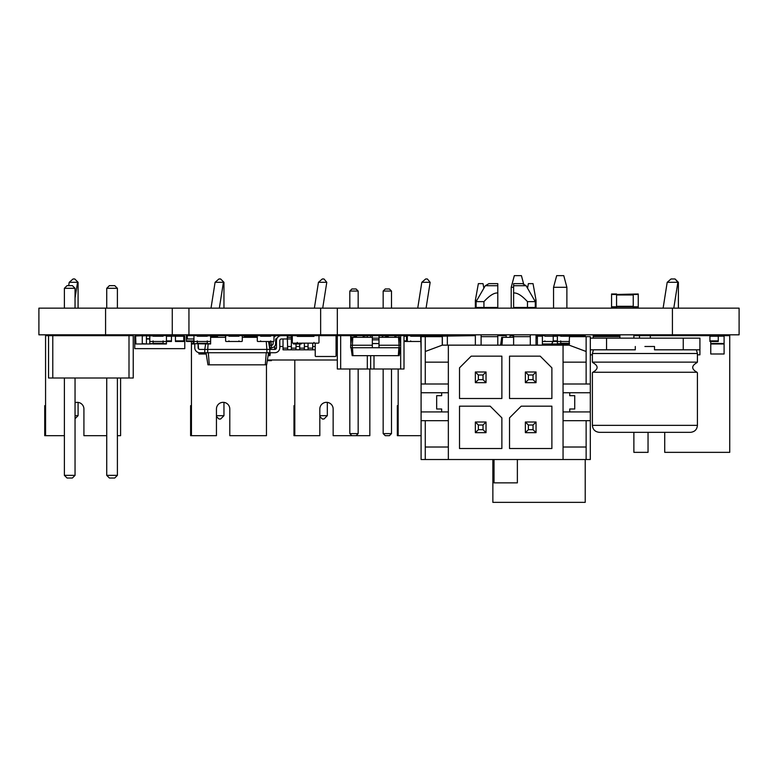 <?xml version="1.0" encoding="UTF-8"?>
<svg xmlns="http://www.w3.org/2000/svg" width="778" height="778" viewBox="0 0 778 778"><rect width="100%" height="100%" fill="white"/><g stroke="black" fill="none" stroke-linecap="round" stroke-linejoin="round"><path stroke-width="1.17" d="M292.304 336.397L292.304 342.408A0.749 0.749 0 0 0 293.053 343.156L296.554 343.156A0.749 0.749 0 0 0 297.303 342.408L297.303 343.156L313.981 343.156L313.981 342.408A0.749 0.749 0 0 0 314.73 343.156L318.231 343.156A0.749 0.749 0 0 0 318.98 342.408L318.98 336.397A0.749 0.749 0 0 0 318.231 335.649L314.73 335.649A0.749 0.749 0 0 0 313.981 336.397L297.303 336.397A0.749 0.749 0 0 0 296.554 335.649L293.053 335.649A0.749 0.749 0 0 0 292.304 336.397M350.829 343.983L350.654 335.649L337.321 335.649L337.321 368.996L404.006 368.996L404.006 335.649L378.993 335.649L378.993 347.737L400.67 347.737L400.67 368.996M372.331 345.238L350.654 345.238L351.773 337.321L352.794 337.321L352.24 347.737L372.331 347.737L372.331 335.649L350.654 335.649M340.657 335.649L340.657 368.996M367.323 355.653L367.323 368.996M370.659 335.649L370.659 337.321M370.659 355.653L370.659 368.996M373.994 355.653L373.994 368.996M400.67 335.649L400.67 347.737M349.818 308.146L349.818 291.06L358.162 291.06L358.162 308.146M358.162 334.822L358.162 335.649M349.818 334.822L349.818 335.649M383.165 308.146L383.165 291.06L391.499 291.06L391.499 308.146M391.499 334.822L391.499 335.649M383.165 334.822L383.165 335.649M358.162 368.996L358.162 433.599L349.818 433.599L351.909 435.68L333.149 435.68L333.149 409.004A6.671 6.671 0 0 0 327.314 402.391L327.314 415.676L319.816 415.676M349.818 368.996L349.818 433.599M391.499 368.996L391.499 433.599L383.165 433.599L385.246 435.68L389.418 435.68L391.499 433.599M383.165 368.996L383.165 433.599M358.162 291.06L356.071 288.969L351.909 288.969L349.818 291.06M391.499 291.06L389.418 288.969L385.246 288.969L383.165 291.06M358.162 433.599L356.071 435.68L351.909 435.68M611.566 306.814L616.565 306.814L616.565 307.31L611.566 307.31L611.566 293.977L616.565 293.977L616.565 294.473L638.242 293.977L638.242 307.31L633.234 307.31L633.234 294.473L638.242 294.473M638.242 306.814L616.565 306.814L616.565 294.473L611.566 294.473M404.006 336.232L406.505 336.232L406.505 340.9A0.584 0.584 0 0 0 407.089 341.484L409.257 341.484M404.006 340.9L406.505 340.9L406.505 336.232A0.584 0.584 0 0 1 407.089 335.649L409.257 335.649M421.093 348.991L420.674 335.649L419.838 336.232A0.584 0.584 0 0 1 420.421 335.649L425.673 335.649L425.673 336.65M409.841 341.484L420.674 341.484M350.654 335.989L353.99 335.649M356.489 335.989L353.99 335.989L353.99 337.321M363.161 335.989L363.997 335.649M367.323 335.649L363.997 335.989L363.997 337.321M367.323 335.989L367.323 337.321M262.692 336.232L262.692 335.649L238.953 335.649L238.953 336.232A0.584 0.584 0 0 1 239.536 335.649L241.705 335.649A0.584 0.584 0 0 1 242.289 336.232L242.289 340.9A0.584 0.584 0 0 1 241.705 341.484L239.536 341.484A0.584 0.584 0 0 1 238.953 340.9L238.953 341.484L228.956 341.484L228.956 340.9A0.584 0.584 0 0 1 228.372 341.484L226.203 341.484A0.584 0.584 0 0 1 225.62 340.9L225.62 336.232A0.584 0.584 0 0 1 226.203 335.649L228.372 335.649A0.584 0.584 0 0 1 228.956 336.232L238.953 336.232M228.897 335.989L235.627 335.649L222.284 335.649M220.621 335.649L199.781 335.989M266.465 364.824L266.465 435.68L229.792 435.68L229.792 409.004A6.671 6.671 0 0 0 223.957 402.391L223.957 415.676L216.449 415.676M191.446 341.484L191.446 435.68L216.449 435.68L216.449 409.004A6.671 6.671 0 0 1 223.121 402.333A6.671 6.671 0 0 1 229.792 409.004M191.446 435.68L190.61 435.68L190.61 405.669L191.446 405.669M223.957 334.822L223.957 335.649M211.013 308.146L215.088 282.307L223.422 282.307L219.347 308.146M215.613 335.649L215.613 334.822M215.088 282.307L218.949 278.971L220.621 278.971L223.957 282.307L223.957 308.146M220.621 278.971L223.957 282.307M223.957 415.676L220.621 419.011L218.949 419.011L216.449 416.512M301.475 335.989L293.471 335.649L301.144 335.649M301.475 343.652L301.475 343.156L301.144 343.983L293.471 343.983L301.144 343.983M217.286 335.989L217.286 337.321L217.616 335.649L225.289 335.649L225.62 337.321L225.62 335.649M217.616 335.649L225.289 335.649M262.692 335.649L266.358 335.649L266.358 336.232M287.306 337.321L287.695 349.818L315.226 349.818L312.707 349.818L312.707 346.492L315.226 346.492M287.695 338.984L291.361 338.984L291.361 337.321L287.695 337.321L287.695 335.649L291.361 335.649L291.361 337.321L292.304 337.321M336.067 337.321L337.321 337.321M336.067 348.155L337.321 348.155M308.039 348.155L312.707 348.155M299.705 348.155L304.373 348.155M291.361 348.155L296.029 348.155M283.027 348.155L287.695 348.155M274.692 348.155L276.414 348.155M283.027 338.984L283.027 349.818L291.361 349.818L291.361 338.984M336.067 349.818L337.321 349.818M267.399 360L337.321 360M274.692 336.573L274.692 335.649L271.026 335.688M271.026 341.454L271.026 342.106M271.026 347.902L271.026 349.41M274.692 346.21L274.692 349.41M296.029 343.983L296.029 349.818L299.705 349.818L299.705 343.983M312.707 336.397L312.707 335.649L304.373 335.649L304.373 336.397M304.373 343.156L304.373 349.818L308.039 349.818L308.039 343.156M308.039 335.649L308.039 336.397M312.707 343.156L312.707 346.492M267.292 360.661L271.415 360.661M273.963 337.321A4.172 4.172 0 0 1 277.299 335.649L283.027 335.649M312.707 335.649L321.042 335.649M246.577 337.321A3.336 3.336 0 0 0 243.689 335.649L242.289 335.649A4.172 4.172 0 0 1 245.624 337.321M238.953 335.649L235.345 335.989M269.616 341.484L269.878 345.238L271.464 345.238L271.464 347.737L269.878 347.737L269.878 345.238L269.139 345.238M270.929 341.406L271.464 345.238A1.663 1.663 0 0 0 273.136 343.575L273.136 341.484M269.674 347.737L269.635 348.349M269.324 352.735L269.12 355.653L269.937 355.653L270.345 352.735M268.089 355.653L269.12 355.653M277.133 338.158A1.663 1.663 0 0 0 275.636 339.821L275.636 343.575A4.172 4.172 0 0 1 271.464 347.737M271.045 347.737L270.812 349.41M175.439 335.649L183.773 335.649L183.773 341.484L175.439 341.484L175.439 335.649L173.105 335.649L173.105 336.154M158.936 335.989L157.098 335.989M166.434 341.484L171.442 341.484L171.442 335.649L158.936 335.649M142.598 335.649L146.429 335.649L142.267 335.989L142.267 343.652L146.429 343.983L142.598 343.983M142.267 335.989L142.267 343.652M191.446 343.652L210.614 343.983L210.614 335.649M191.777 343.983L193.946 343.983L193.946 335.649L199.45 335.649M135.926 335.649L143.599 335.649L135.596 335.989L135.926 343.983L143.599 343.983L135.926 343.983M135.596 335.989L135.596 343.652M183.773 336.154L184.775 336.154L184.775 348.651L134.759 348.651L134.759 336.154L135.596 336.154M171.442 336.154L175.439 336.154M149.823 335.989L149.765 343.983L146.429 343.983L146.429 335.649L135.596 335.649L135.596 336.232M129.002 335.649L129.002 378.001L133.233 378.001L133.233 335.649L45.571 335.649L45.571 435.68L44.735 435.68L44.735 405.669L45.571 405.669M120.59 378.001L120.59 435.68L117.4 435.68M106.732 435.68L83.917 435.68L83.917 409.004A6.671 6.671 0 0 0 78.082 402.391L78.082 415.676L75.048 415.676M75.048 402.712A6.671 6.671 0 0 1 83.917 409.004M64.38 435.68L45.571 435.68M68.688 285.633L69.213 282.307L77.547 282.307L75.048 298.13M78.082 334.822L78.082 335.649M69.213 282.307L73.074 278.971L74.746 278.971L78.082 282.307L78.082 308.146M74.746 278.971L78.082 282.307M78.082 415.676L75.048 418.7M709.925 335.649L718.259 335.649L718.259 341.484L709.925 341.484L709.925 335.649L650.32 335.649L650.32 338.148L606.558 338.148L606.558 349.818L590.308 349.818M382.329 337.321L382.329 335.649M382.329 335.989L385.664 335.649M388.164 335.989L385.664 335.989L385.664 337.321M394.835 335.989L395.671 335.649M399.007 335.649L395.671 335.989L395.671 337.321M399.007 335.989L399.007 337.321M352.794 337.321L372.331 337.321M378.993 337.321L399.561 337.321L400.67 345.238L399.085 345.238L399.085 347.737M350.654 345.238L350.654 347.737L352.24 347.737M398.531 337.321L399.085 345.238L378.993 345.238M351.072 347.737L352.181 355.653L399.143 355.653L400.252 347.737M394.835 337.321L394.835 335.649L388.164 335.649L388.164 337.321M356.489 337.321L356.489 335.649L363.161 335.649L363.161 337.321M352.444 347.737L353.008 355.653M372.331 347.737L378.993 347.737L372.331 347.737M398.881 347.737L398.317 355.653M372.331 338.148L378.993 338.148M372.331 335.649L378.993 335.649M187.274 336.232L186.438 336.232L186.438 341.484L193.946 341.484M186.438 336.232L186.438 335.649L193.946 335.649M563.058 384.001L590.308 384.001L590.308 392.754L563.058 392.754M528.369 374.996L528.369 379.664L525.374 382.669L525.374 371.991L528.369 374.996L533.037 374.996L536.042 371.991L536.042 382.669L533.037 379.664L533.037 374.996M525.374 432.675L536.042 432.675L533.037 429.68L528.369 429.68L525.374 432.675L525.374 422.007L536.042 422.007L536.042 432.675M441.671 392.754L441.671 395.671L436.672 395.671L436.672 409.004L441.671 409.004L441.671 411.922M590.308 392.754L590.308 420.674L586.135 420.674L586.135 459.516L590.308 459.516L590.308 420.674M590.308 411.922L563.058 411.922M586.135 384.001L586.135 362.159L563.058 362.159L563.058 447.019L586.135 447.019M563.058 420.674L586.135 420.674M501.868 398.501L501.868 356.159L471.186 356.159L459.516 367.829L459.516 398.501L501.868 398.501M551.884 398.501L551.884 367.829L540.214 356.159L509.532 356.159L509.532 398.501L551.884 398.501M483.031 374.996L486.026 371.991L486.026 382.669L483.031 379.664L483.031 374.996L478.363 374.996L478.363 379.664L483.031 379.664M527.542 288.23L528.369 283.639L533.037 283.639L536.042 300.308L536.042 308.146M513.616 285.721L526.103 285.721L522.485 283.639L513.616 283.639L513.616 308.146M448.342 384.001L425.265 384.001L425.265 351.491L442.264 345.15L569.136 345.15L586.135 351.491L586.135 362.159M425.265 384.001L421.093 384.001L421.093 411.922L448.342 411.922M485.229 300.25L483.935 301.64C489.508 295.562 494.127 292.674 497.784 292.975L497.784 308.146M478.363 379.664L475.358 382.669L475.358 371.991L486.026 371.991M475.358 371.991L478.363 374.996M513.616 345.15L513.616 334.822M517.37 459.516L517.37 482.856L494.03 482.856L494.03 459.516M475.358 432.675L486.026 432.675L483.031 429.68L478.363 429.68L475.358 432.675L475.358 422.007L478.363 425.012L483.031 425.012L486.026 422.007L486.026 432.675M483.858 288.23L483.031 283.639L478.363 283.639L475.358 300.308L476.875 300.308M525.374 371.991L536.042 371.991M475.358 382.669L486.026 382.669M481.105 345.15L481.105 336.65L497.784 336.65L497.784 334.822M497.784 283.639L488.915 283.639L497.784 283.639L497.784 292.975M521.202 406.174L509.532 417.844L509.532 448.517L551.884 448.517L551.884 406.174L521.202 406.174M525.374 422.007L528.369 425.012L533.037 425.012L536.042 422.007M528.369 379.664L533.037 379.664M525.374 382.669L536.042 382.669M533.037 425.012L533.037 429.68M425.265 362.159L448.342 362.159L448.342 459.516L563.058 459.516L563.058 447.019M459.516 406.174L459.516 448.517L501.868 448.517L501.868 417.844L490.198 406.174L459.516 406.174M530.295 345.15L530.295 336.65L513.616 336.65M590.308 384.001L590.308 336.65L569.467 336.65L569.136 345.15M569.729 411.922L569.729 409.004L574.728 409.004L574.728 395.671L569.729 395.671L569.729 392.754M497.784 285.721L485.297 285.721L476.107 301.64L483.935 301.64L483.935 307.475L497.784 307.475M442.264 345.15L442.264 336.65L421.093 336.65L421.093 384.001M536.042 345.15L536.042 334.822M534.525 300.308L536.042 300.308M563.058 362.159L563.058 345.15M448.342 362.159L448.342 345.15M425.265 351.491L425.265 336.65M448.342 459.516L421.093 459.516L421.093 420.674L425.265 420.674L425.265 447.019L448.342 447.019M478.363 429.68L478.363 425.012M586.135 336.65L586.135 351.491M497.784 345.15L497.784 336.65M421.093 392.754L448.342 392.754M425.265 459.516L425.265 447.019M526.103 285.721L535.293 301.64L535.293 307.475L513.616 307.475M535.293 301.64L527.465 301.64C521.892 295.562 517.273 292.674 513.616 292.975M526.171 300.25L527.465 301.64L527.465 307.475M475.358 345.15L475.358 334.822M475.358 308.146L475.358 300.308M528.369 429.68L528.369 425.012M425.265 420.674L448.342 420.674M475.358 422.007L486.026 422.007M483.031 425.012L483.031 429.68M421.093 411.922L421.093 420.674M476.107 301.64L476.107 307.475L483.935 307.475M563.058 459.516L586.135 459.516M154.764 343.652L149.765 343.983M146.429 338.984L149.765 338.984M146.429 335.649L154.764 335.989M573.999 335.989L574.057 336.65L578.219 336.65M569.885 335.989L585.221 335.649L585.221 336.65M578.219 336.232L578.219 335.649M542.373 343.983L557.379 343.983L557.379 335.649L561.551 335.989M557.379 343.983L569.467 343.983M569.467 341.484L560.714 341.484L560.714 343.983M570.721 335.649L560.714 336.232A0.584 0.584 0 0 0 560.131 335.649L557.962 335.649A0.584 0.584 0 0 0 557.379 336.232L557.379 340.9A0.584 0.584 0 0 0 557.962 341.484L560.131 341.484A0.584 0.584 0 0 0 560.714 340.9L560.714 341.484M557.379 343.652L569.467 343.652M570.78 335.989L570.721 336.232A0.584 0.584 0 0 1 571.305 335.649L573.474 335.649A0.584 0.584 0 0 1 574.057 336.232M420.674 336.154L475.027 335.649A0.671 0.671 0 0 1 475.358 335.736M475.027 335.649L442.351 336.154L442.351 345.15M447.35 336.154L447.35 345.15M336.067 355.828L336.067 336.32L336.067 355.828A0.671 0.671 0 0 1 335.406 356.489L315.897 356.489L335.406 356.489M335.406 335.649L315.897 335.649L335.406 335.649A0.671 0.671 0 0 1 336.067 336.32M315.226 355.828L315.226 343.156L315.226 355.828A0.671 0.671 0 0 0 315.897 356.489M434.036 336.154A0.671 0.671 0 0 1 434.678 335.649L442.351 335.649L434.678 335.649M500.624 345.15L501.722 337.321L513.616 337.321M502.539 337.321L501.995 345.15M536.042 335.649L536.878 335.649L536.878 338.148L536.042 338.148M570.721 336.232L560.714 336.232M557.379 335.649L553.216 335.649L553.216 341.484L557.379 341.484M211.071 335.989L213.114 335.649M214.816 335.989L213.114 336.154M475.358 335.649L474.026 335.649M469.027 335.649L466.518 335.649M461.519 335.649L454.848 335.649M198.127 343.652L198.536 348.855M198.837 352.648L198.944 353.99L206.228 353.99M210.614 336.154L217.286 336.154M193.109 341.484L193.109 343.487A0.496 0.496 0 0 0 193.615 343.983L193.946 343.983M197.223 335.989L197.612 335.649A0.496 0.496 0 0 1 198.079 335.989M218.53 335.649L215.282 335.649A0.496 0.496 0 0 0 214.786 336.154M207.279 335.901L201.823 335.989M710.761 343.983L710.761 353.99L724.094 353.99L724.094 343.983L710.761 343.983L710.761 343.487L724.094 343.487L724.094 343.983M710.761 341.484L710.761 343.487M718.259 335.649L724.094 335.649L724.094 343.487M431.518 336.154A0.584 0.584 0 0 1 432.091 335.649L425.673 335.649M509.872 337.321L510.115 335.649L513.198 335.901M510.494 335.649L512.371 335.901M257.353 335.989L256.458 336.32M246.461 336.32L256.458 335.649M245.624 335.989L246.461 335.649M129.002 378.001L48.547 378.001L48.547 335.649M52.778 335.649L52.778 378.001M75.048 308.146L75.048 288.307L64.38 288.307L64.38 308.146M64.38 334.822L64.38 335.649M75.048 334.822L75.048 335.649M117.4 308.146L117.4 288.307L106.732 288.307L106.732 308.146M106.732 334.822L106.732 335.649M117.4 334.822L117.4 335.649M64.38 378.001L64.38 475.358L67.054 478.023L72.383 478.023L75.048 475.358L64.38 475.358M75.048 378.001L75.048 475.358M106.732 378.001L106.732 475.358L109.397 478.023L114.726 478.023L117.4 475.358L106.732 475.358M117.4 378.001L117.4 475.358M64.38 288.307L67.054 285.633L72.383 285.633L75.048 288.307M106.732 288.307L109.397 285.633L114.726 285.633L117.4 288.307M724.094 335.649L729.735 335.649L729.735 452.349L664.723 452.349L664.723 432.344L664.723 449.013M650.32 335.649L633.875 335.649L633.875 338.148M633.875 432.344L633.875 452.349L648.045 452.349L648.045 432.344M663.119 308.146L667.193 282.307L678.387 282.307L678.387 308.146M667.719 335.649L667.719 334.822M678.387 334.822L678.387 335.649M667.193 282.307L671.054 278.971L675.061 278.971L677.871 282.258L673.787 308.146M675.061 278.971L678.387 282.307M271.026 335.649L266.358 335.649M257.294 336.32L245.683 336.32M245.624 336.271L245.624 335.649M207.279 335.649L197.281 336.232A0.584 0.584 0 0 0 196.698 335.649L194.529 335.649A0.584 0.584 0 0 0 193.946 336.232L193.946 340.9A0.584 0.584 0 0 0 194.529 341.484L196.698 341.484A0.584 0.584 0 0 0 197.281 340.9L197.281 343.652L193.946 343.652M207.337 335.989L207.279 336.232A0.584 0.584 0 0 1 207.862 335.649L210.031 335.649A0.584 0.584 0 0 1 210.614 336.232L210.614 340.9A0.584 0.584 0 0 1 210.031 341.484L207.862 341.484A0.584 0.584 0 0 1 207.279 340.9L207.279 343.652L210.614 343.652M166.434 335.649L166.434 343.983L153.101 343.983M163.156 335.989L163.098 336.232A0.584 0.584 0 0 1 163.681 335.649L165.85 335.649L163.681 335.649M163.681 341.484L165.85 341.484L163.681 341.484A0.584 0.584 0 0 1 163.098 340.9L163.098 343.652L166.434 343.652M163.098 336.232L153.101 336.232L163.098 335.649M163.098 341.484L153.101 341.484L153.101 343.652L149.765 343.652M225.678 335.989L225.62 337.321L210.614 337.321M238.953 335.989L235.627 336.232M434.105 335.989L432.344 336.154M439.852 335.649L432.344 335.989M207.279 336.232L197.281 336.232M207.279 341.484L197.281 341.484M257.878 335.649L260.046 335.649L257.878 335.649A0.584 0.584 0 0 0 257.294 336.232L257.294 340.9A0.584 0.584 0 0 0 257.878 341.484L260.046 341.484L257.878 341.484M271.221 341.484L273.379 341.484L271.221 341.484A0.584 0.584 0 0 1 270.637 340.9L270.637 341.484L260.63 341.484L260.63 340.9A0.584 0.584 0 0 1 260.046 341.484M271.221 335.649L273.379 335.649L271.221 335.649A0.584 0.584 0 0 0 270.637 336.232L260.63 336.232A0.584 0.584 0 0 0 260.046 335.649M273.379 335.649A0.584 0.584 0 0 1 273.963 336.232L273.963 340.9A0.584 0.584 0 0 1 273.379 341.484M149.765 340.9L149.765 336.232L149.765 340.9A0.584 0.584 0 0 0 150.349 341.484L152.517 341.484L150.349 341.484M150.349 335.649L152.517 335.649L150.349 335.649A0.584 0.584 0 0 0 149.765 336.232M171.442 336.232L166.434 336.232L166.434 340.9A0.584 0.584 0 0 1 165.85 341.484M165.85 335.649A0.584 0.584 0 0 1 166.434 336.232L166.434 340.9L171.442 340.9M153.101 336.232A0.584 0.584 0 0 0 152.517 335.649M153.101 341.484L153.101 340.9A0.584 0.584 0 0 1 152.517 341.484M420.674 336.232L410.677 336.232A0.584 0.584 0 0 0 410.094 335.649L407.925 335.649A0.584 0.584 0 0 0 407.341 336.232L407.341 340.9A0.584 0.584 0 0 0 407.925 341.484L410.094 341.484A0.584 0.584 0 0 0 410.677 340.9L410.677 341.484M557.379 336.232L544.882 336.232A0.584 0.584 0 0 0 544.299 335.649L536.878 335.649M553.216 341.484L544.882 341.484L544.882 340.9A0.584 0.584 0 0 1 544.299 341.484L542.373 341.484M296.029 335.649L291.361 335.649M411.504 336.232L411.504 335.649L406.505 335.649L406.505 336.232M419.838 335.649L411.504 335.649M404.006 335.649L406.505 335.649M404.006 341.484L406.505 341.484L406.505 340.9M304.373 336.232L301.475 336.232M273.963 336.232L273.963 340.9M257.294 336.232L257.294 340.9M337.321 335.649L335.649 335.697M304.373 335.649L299.705 335.649M369.832 368.996L369.832 435.68L356.071 435.68M294.804 360.661L294.804 435.68L319.816 435.68L319.816 409.004A6.671 6.671 0 0 1 326.478 402.333A6.671 6.671 0 0 1 333.149 409.004M294.804 435.68L293.977 435.68L293.977 405.669L294.804 405.669M318.98 335.649L318.98 334.822M327.314 334.822L327.314 335.649M314.37 308.146L318.455 282.307L326.789 282.307L322.705 308.146M326.789 282.307L323.979 278.971L322.316 278.971L318.455 282.307M327.314 415.676L323.979 419.011L322.316 419.011L319.816 416.512M451.522 335.649L449.013 335.649M421.093 435.68L397.334 435.68L397.334 405.669L398.171 405.669M398.171 368.996L398.171 435.68M422.347 335.649L422.347 334.822M430.681 334.822L430.681 335.649M417.737 308.146L421.812 282.307L430.156 282.307L426.072 308.146M430.156 282.307L427.346 278.971L425.673 278.971L421.812 282.307M542.373 335.649L542.373 345.15M542.373 336.154L537.374 336.154L537.374 345.15M536.878 336.154L537.374 335.649M513.616 336.154L513.198 337.321M513.616 335.649L513.198 336.154M333.042 335.649L335.649 335.649M274.799 349.41A1.663 1.663 0 0 0 276.472 347.737A1.663 1.663 0 0 1 274.799 349.41A1.663 1.663 0 0 0 276.472 347.737L276.472 340.657A4.999 4.999 0 0 1 281.471 335.649L287.306 335.649L287.306 338.984L281.471 338.984A1.663 1.663 0 0 0 279.798 340.657L279.798 347.737A4.999 4.999 0 0 1 274.799 352.735L269.801 352.735L269.801 349.41L274.799 349.41A1.663 1.663 0 0 0 276.472 347.737L276.472 340.657M268.546 341.484L269.801 349.41L266.883 349.41L266.883 352.735L269.801 352.735M242.289 337.321L257.294 337.321M266.251 341.484L266.883 349.41L207.697 349.41L207.697 352.735L266.883 352.735M268.546 352.735L266.63 364.824L265.298 364.824L266.261 352.735M281.471 338.984A1.663 1.663 0 0 0 279.798 340.657A1.663 1.663 0 0 1 281.471 338.984A1.663 1.663 0 0 0 279.798 340.657L279.798 347.737M208.125 343.983L207.697 349.41L204.779 349.41L204.779 352.735L207.697 352.735M205.693 343.652L204.779 349.41L199.781 349.41A1.663 1.663 0 0 1 198.108 347.737L198.108 343.652L198.108 347.737A1.663 1.663 0 0 0 199.781 349.41A1.663 1.663 0 0 1 198.108 347.737A1.663 1.663 0 0 0 199.781 349.41M206.034 352.735L207.95 364.824L265.298 364.824M208.319 352.735L209.282 364.824M193.946 335.717A4.999 4.999 0 0 0 193.109 335.649L187.274 335.649L187.274 338.984L193.109 338.984A1.663 1.663 0 0 1 193.946 339.208A1.663 1.663 0 0 0 193.109 338.984A1.663 1.663 0 0 1 193.946 339.208A1.663 1.663 0 0 0 193.109 338.984M194.782 347.737L194.782 343.983L194.782 347.737A4.999 4.999 0 0 0 199.781 352.735L204.779 352.735M566.88 287.306L563.758 275.636L556.678 275.636L553.547 287.306L566.88 287.306L566.88 308.146M566.88 334.822L566.88 335.989M553.547 287.306L553.547 308.146M553.547 334.822L553.547 335.649M553.07 341.484L551.621 343.983M523.594 283.785L521.416 275.636L514.326 275.636L511.204 287.306L511.204 308.146M511.204 334.822L511.204 335.649M511.204 287.306L513.616 287.306M497.784 335.649L506.196 335.649L506.196 337.321M492.863 459.516L492.863 502.364L585.221 502.364L585.221 459.516M593.225 336.573L619.901 336.573L619.901 335.649L593.225 335.649L593.225 338.148M619.901 336.573L619.901 338.148M644.904 346.492L654.522 346.492L644.904 346.492M683.249 338.148L683.249 349.818L699.918 349.818L699.918 354.826L699.918 338.148L650.32 338.148M683.249 349.818L654.522 349.818L654.522 346.492M606.558 349.818L635.295 349.818L635.295 346.492M697.419 354.826L699.918 354.826M590.308 354.826L592.389 354.826M606.558 338.148L590.308 338.148M639.487 335.649L639.487 338.148M644.904 432.344L690.417 432.344C694.715 431.887 697.049 429.553 697.419 425.342L592.389 425.342C592.768 429.553 595.102 431.887 599.391 432.344L644.904 432.344M602.211 432.344L599.391 432.344M38.9 308.146L739.1 308.146L739.1 334.822L38.9 334.822L38.9 308.146M672.416 308.146L672.416 334.822M105.584 308.146L105.584 334.822M337.321 308.146L337.321 334.822M172.269 308.146L172.269 334.822M320.643 308.146L320.643 334.822M188.947 308.146L188.947 334.822M616.565 306.308L633.234 306.308M616.565 294.969L633.234 294.969M353.99 336.32L356.489 336.32M363.161 336.32L363.997 336.32M279.798 346.492L283.027 346.492M287.695 346.492L291.361 346.492M296.029 346.492L299.705 346.492M304.373 346.492L308.039 346.492M183.773 336.232L175.439 336.232M183.773 340.9L175.439 340.9M718.259 336.232L709.925 336.232M718.259 340.9L709.925 340.9M385.664 336.32L388.164 336.32M394.835 336.32L395.671 336.32M372.331 343.575L378.993 343.575M372.331 339.821L378.993 339.821M193.946 340.9L186.438 340.9M146.429 335.901L149.765 335.901M153.101 335.901L154.764 335.901M146.429 338.731L149.765 338.731M560.714 343.322L569.467 343.322M553.216 340.9L557.379 340.9M718.259 336.154L724.094 336.154M257.294 336.981L246.354 336.981M197.281 343.322L207.279 343.322M163.098 343.322L153.101 343.322M292.324 336.232L291.361 336.232M312.707 336.232L308.039 336.232M537.374 336.65L536.878 336.65M697.419 353.494L592.389 353.494L592.389 362.14L697.419 362.14L697.419 353.494L696.388 349.818M592.389 362.14L697.419 362.14M592.826 362.626C598.525 365.835 598.525 369.044 592.826 372.254L696.981 372.254C691.292 369.044 691.292 365.835 696.981 362.626M592.826 372.254L696.981 372.254M481.105 307.475L481.105 308.146M481.105 334.822L481.105 336.65M530.295 336.65L530.295 334.822M530.295 308.146L530.295 307.475M485.297 285.721L488.915 283.639M592.389 353.494L593.429 349.818M592.389 372.73L592.389 425.342M697.419 372.73L697.419 425.342"/></g></svg>
